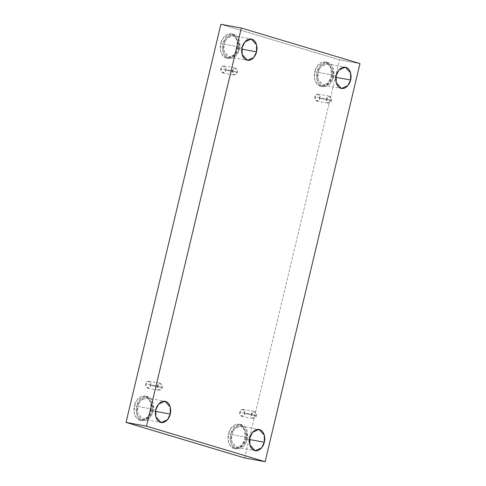 <?xml version="1.0" encoding="UTF-8"?>
<svg xmlns="http://www.w3.org/2000/svg" width="486" height="486" viewBox="0 0 486 486"><rect width="100%" height="100%" fill="white"/><g stroke="black" fill="none" stroke-linecap="round" stroke-linejoin="round"><path stroke-width="0.36" stroke-dasharray="2.43 1.82" d="M162.215 387.488L157.409 386.048C157.549 381.638 164.061 383.588 162.215 387.488L160.459 383.223L157.409 386.048L145.8 383.928L148.85 381.103L150.605 385.368L162.215 387.488L150.605 385.368C152.452 381.467 145.94 379.517 145.8 383.928C143.959 387.834 150.472 389.784 150.605 385.368L147.556 388.199L145.8 383.928L157.409 386.048L159.165 390.319L162.215 387.488C162.081 391.904 155.569 389.954 157.409 386.048L162.215 387.488M237.308 72.28L232.502 70.841C232.642 66.424 239.155 68.374 237.308 72.28L235.552 68.01L232.502 70.841L220.893 68.72L223.943 65.889L225.698 70.16L237.308 72.28L225.698 70.16C227.545 66.254 221.033 64.304 220.893 68.72C219.052 72.621 225.565 74.571 225.698 70.16L222.649 72.985L220.893 68.72L232.502 70.841L234.258 75.105L237.308 72.28C237.174 76.691 230.662 74.741 232.502 70.841L237.308 72.28M331.361 100.456L326.556 99.016C326.689 94.6 333.208 96.556 331.361 100.456L329.605 96.192L326.556 99.016L314.946 96.896L317.996 94.071L319.752 98.336L331.361 100.456L319.752 98.336C321.598 94.436 315.08 92.48 314.946 96.896C313.099 100.796 319.612 102.753 319.752 98.336L316.702 101.161L314.946 96.896L326.556 99.016L328.311 103.281L331.361 100.456C331.221 104.873 324.709 102.917 326.556 99.016L331.361 100.456M256.268 415.67L251.462 414.23C251.596 409.813 258.109 411.764 256.268 415.67L254.512 411.399L251.462 414.23L239.853 412.11L242.903 409.279L244.658 413.55L256.268 415.67L244.658 413.55C246.499 409.643 239.987 407.693 239.853 412.11C238.006 416.01 244.519 417.96 244.658 413.55L241.609 416.374L239.853 412.11L251.462 414.23L253.218 418.495L256.268 415.67C256.128 420.08 249.616 418.13 251.462 414.23L256.268 415.67M220.662 43.454L223.809 36.997L231.123 33.759L234.969 36.079L237.119 40.35L237.138 48.393L239.44 48.813L239.422 40.775L237.271 36.499L233.42 34.184L226.112 37.416L222.965 43.874L220.662 43.454C219.496 46.869 219.982 55.939 226.039 57.931C232.174 59.596 236.633 52.002 237.138 48.393C238.304 44.979 237.818 35.903 231.761 33.917C225.625 32.252 221.166 39.846 220.662 43.454L222.965 43.874C223.469 40.265 227.928 32.671 234.064 34.336C240.12 36.328 240.606 45.398 239.44 48.813C238.936 52.421 234.477 60.015 228.341 58.35C222.284 56.364 221.792 47.288 222.965 43.874L222.983 51.917L225.133 56.188L228.979 58.508L236.293 55.27L239.44 48.813L237.138 48.393L233.991 54.851L226.683 58.083L222.831 55.769L220.68 51.498L220.662 43.454M223.991 44.183L226.743 38.534L233.146 35.703L238.395 41.468L238.407 48.503L241.84 49.129L238.407 48.503L235.655 54.153L229.258 56.983L224.01 51.218L223.991 44.183L242.137 47.494L223.991 44.183C222.971 47.172 223.396 55.106 228.699 56.85C234.07 58.308 237.964 51.662 238.407 48.503C239.428 45.514 239.003 37.58 233.705 35.836C228.335 34.385 224.435 41.024 223.991 44.183M134.367 405.701L137.508 399.237L144.822 396.005L148.667 398.32L150.824 402.596L150.842 410.634L153.139 411.053L153.12 403.016L150.97 398.739L147.124 396.424L139.81 399.656L136.663 406.12L134.367 405.701C133.194 409.109 133.68 418.185 139.743 420.177C145.879 421.836 150.332 414.248 150.842 410.634C152.009 407.219 151.523 398.149 145.46 396.157C139.324 394.492 134.871 402.086 134.367 405.701L136.663 406.12C137.167 402.505 141.626 394.918 147.762 396.576C153.819 398.569 154.311 407.639 153.139 411.053C152.634 414.667 148.175 422.255 142.04 420.597C135.983 418.604 135.497 409.534 136.663 406.12L136.681 414.157L138.832 418.434L142.684 420.748L149.992 417.517L153.139 411.053L150.842 410.634L147.695 417.091L140.381 420.329L136.536 418.015L134.379 413.738L134.367 405.701M137.696 406.43L140.448 400.774L146.845 397.943L152.094 403.714L152.112 410.743L155.544 411.375L152.112 410.743L149.36 416.399L142.957 419.23L137.708 413.458L137.696 406.43L155.842 409.741L137.696 406.43C136.669 409.412 137.101 417.353 142.398 419.096C147.768 420.548 151.668 413.908 152.112 410.743C153.133 407.76 152.707 399.82 147.404 398.077C142.034 396.625 138.139 403.265 137.696 406.43M228.414 433.877L231.561 427.419L238.875 424.181L242.721 426.495L244.871 430.772L244.889 438.809L247.192 439.229L247.174 431.191L245.023 426.915L241.171 424.6L233.857 427.838L230.716 434.296L228.414 433.877C227.248 437.291 227.734 446.361 233.79 448.353C239.926 450.012 244.385 442.424 244.889 438.809C246.056 435.395 245.57 426.325 239.513 424.333C233.377 422.674 228.918 430.262 228.414 433.877L230.716 434.296C231.221 430.681 235.68 423.093 241.815 424.758C247.872 426.744 248.358 435.821 247.192 439.229C246.688 442.843 242.228 450.437 236.093 448.772C230.036 446.78 229.544 437.71 230.716 434.296L230.735 442.333L232.885 446.61L236.731 448.924L244.045 445.692L247.192 439.229L244.889 438.809L241.742 445.273L234.434 448.505L230.583 446.191L228.432 441.914L228.414 433.877M231.743 434.606L234.495 428.95L240.898 426.119L246.147 431.89L246.159 438.925L249.591 439.551L246.159 438.925L243.407 444.575L237.01 447.406L231.761 441.64L231.743 434.606L249.889 437.916L231.743 434.606C230.722 437.588 231.148 445.528 236.451 447.272C241.821 448.724 245.716 442.084 246.159 438.925C247.18 435.936 246.754 427.996 241.457 426.258C236.087 424.8 232.186 431.447 231.743 434.606M314.715 71.63L317.856 65.173L325.17 61.941L329.016 64.255L331.173 68.532L331.191 76.569L333.487 76.988L333.469 68.951L331.318 64.674L327.473 62.36L320.159 65.592L317.012 72.056L314.715 71.63C313.543 75.044 314.029 84.121 320.092 86.107C326.228 87.772 330.68 80.178 331.191 76.569C332.357 73.155 331.871 64.085 325.808 62.093C319.673 60.428 315.22 68.022 314.715 71.63L317.012 72.056C317.516 68.441 321.975 60.847 328.111 62.512C334.168 64.504 334.654 73.574 333.487 76.988C332.983 80.603 328.524 88.191 322.388 86.526C316.331 84.54 315.845 75.464 317.012 72.056L317.03 80.093L319.18 84.37L323.032 86.684L330.34 83.446L333.487 76.988L331.191 76.569L328.044 83.027L320.73 86.265L316.884 83.95L314.728 79.674L314.715 71.63M318.044 72.359L320.796 66.71L327.193 63.879L332.442 69.644L332.46 76.679L335.893 77.304L332.46 76.679L329.708 82.334L323.305 85.165L318.057 79.394L318.044 72.359L336.19 75.676L318.044 72.359C317.018 75.348 317.449 83.288 322.747 85.026C328.117 86.484 332.017 79.838 332.46 76.679C333.481 73.696 333.056 65.756 327.752 64.012C322.382 62.56 318.488 69.2 318.044 72.359M244.683 457.97L339.532 59.851L359.974 63.581L339.532 59.851L220.869 24.3L339.532 59.851L244.683 457.97M148.85 381.103L160.459 383.223M223.943 65.889L235.552 68.01M317.996 94.071L329.605 96.192M242.903 409.279L254.512 411.399M231.123 33.759L233.42 34.184M233.146 35.703L251.292 39.014M144.822 396.005L147.124 396.424M146.845 397.943L164.991 401.26M238.875 424.181L241.171 424.6M240.898 426.119L259.044 429.436M325.17 61.941L327.473 62.36M327.193 63.879L345.339 67.189M323.305 85.165L341.458 88.476M320.73 86.265L323.032 86.684M237.01 447.406L255.156 450.716M234.434 448.505L236.731 448.924M142.957 419.23L161.109 422.541M140.381 420.329L142.684 420.748M229.258 56.983L247.404 60.3M226.683 58.083L228.979 58.508M241.609 416.374L253.218 418.495M316.702 101.161L328.311 103.281M222.649 72.985L234.258 75.105M147.556 388.199L159.165 390.319"/><path stroke-width="0.73" d="M241.84 49.129L256.553 51.814L256.541 44.779L251.292 39.014L244.895 41.845L242.137 47.494C242.581 44.335 246.481 37.695 251.851 39.147C257.155 40.891 257.58 48.831 256.553 51.814C256.116 54.979 252.216 61.619 246.845 60.161C241.542 58.423 241.117 50.483 242.137 47.494L242.156 54.529L247.404 60.3L253.801 57.47L256.553 51.814L241.84 49.129M155.544 411.375L170.258 414.06L170.24 407.025L164.991 401.26L158.594 404.091L155.842 409.741C156.285 406.582 160.186 399.935 165.55 401.393C170.853 403.131 171.279 411.071 170.258 414.06C169.814 417.219 165.914 423.859 160.544 422.407C155.247 420.663 154.821 412.723 155.842 409.741L155.854 416.775L161.109 422.541L167.506 419.71L170.258 414.06L155.544 411.375M249.591 439.551L264.305 442.236L264.293 435.201L259.044 429.436L252.647 432.267L249.889 437.916C250.333 434.757 254.233 428.111 259.603 429.569C264.906 431.313 265.332 439.247 264.305 442.236C263.868 445.395 259.967 452.041 254.597 450.583C249.294 448.839 248.868 440.905 249.889 437.916L249.907 444.951L255.156 450.716L261.553 447.885L264.305 442.236L249.591 439.551M335.893 77.304L350.606 79.996L350.588 72.961L345.339 67.189L338.942 70.02L336.19 75.676C336.634 72.511 340.534 65.871 345.898 67.329C351.202 69.067 351.627 77.007 350.606 79.996C350.163 83.155 346.263 89.795 340.893 88.343C335.595 86.599 335.17 78.659 336.19 75.676L336.203 82.711L341.458 88.476L347.855 85.645L350.606 79.996L335.893 77.304M359.974 63.581L265.131 461.7L244.683 457.97L265.131 461.7L146.468 426.149L126.026 422.419L244.683 457.97L126.026 422.419L146.468 426.149L241.317 28.03L220.869 24.3L126.026 422.419L220.869 24.3L241.317 28.03L359.974 63.581L241.317 28.03L146.468 426.149L265.131 461.7L359.974 63.581"/></g></svg>

